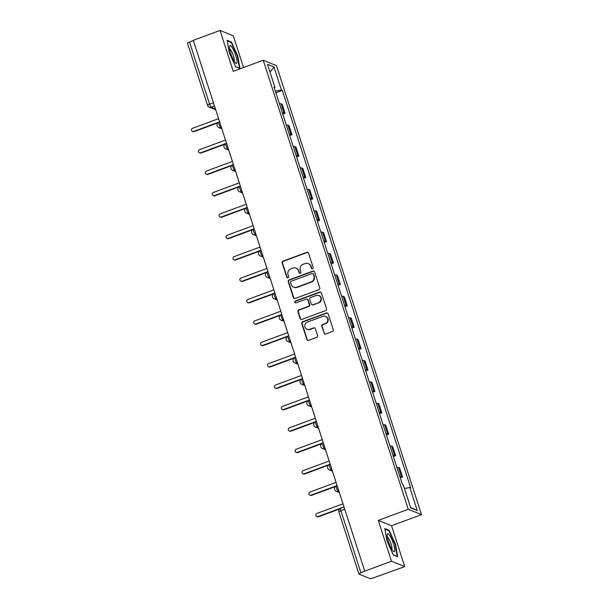 <?xml version="1.0" encoding="UTF-8"?>
<svg xmlns="http://www.w3.org/2000/svg" width="609" height="609" viewBox="0 0 609 609"><rect width="100%" height="100%" fill="white"/><g stroke="black" fill="none" stroke-linecap="round" stroke-linejoin="round"><path stroke-width="0.91" d="M312.562 268.767A1.005 0.967 -68 0 0 313.178 267.488L308.557 253.184A1.439 1.378 -68 0 0 306.807 252.324L283.056 261.101A1.439 1.378 -68 0 0 282.173 262.936L286.786 277.24A1.005 0.967 -68 0 0 288.019 277.841A1.005 0.967 -68 0 0 288.636 276.555L288.042 274.705A4.606 4.415 -68 0 1 290.866 268.835L292.845 268.105A4.606 4.415 -68 0 1 298.463 270.853L299.057 272.703A1.005 0.967 -68 0 0 300.29 273.304A1.005 0.967 -68 0 0 300.907 272.017L300.306 270.168A4.606 4.415 -68 0 1 303.137 264.298L305.117 263.568A4.606 4.415 -68 0 1 310.735 266.316L311.328 268.166A1.005 0.967 -68 0 0 312.562 268.767M323.973 333.153A1.439 1.378 -68 0 0 325.731 334.014L332.392 331.547A1.439 1.378 -68 0 0 333.275 329.713L328.144 313.833A1.439 1.378 -68 0 0 326.394 312.973L302.643 321.75A1.439 1.378 -68 0 0 301.76 323.585L306.89 339.472A1.439 1.378 -68 0 0 308.641 340.332L316.695 337.356A1.439 1.378 -68 0 0 317.578 335.521L315.378 328.723A1.439 1.378 -68 0 0 313.627 327.863L309.638 329.34A3.852 3.692 -68 0 1 304.759 325.693A3.852 3.692 -68 0 1 307.309 322.138L322.945 316.353A3.852 3.692 -68 0 1 327.817 319.999A3.852 3.692 -68 0 1 325.267 323.562L322.663 324.521A1.439 1.378 -68 0 0 321.78 326.355L324.361 333.313A1.439 1.378 -68 0 0 324.955 334.067M408.258 509.284L378.28 520.368L391.48 561.239L364.73 571.128L193.289 40.339L220.039 30.45L233.247 71.322L263.217 60.245L408.258 509.284L421.512 514.643L276.471 65.597L263.217 60.245M318.872 289.678A1.439 1.378 -68 0 0 319.755 287.844L314.625 271.964A1.439 1.378 -68 0 0 312.866 271.104L289.123 279.881A1.439 1.378 -68 0 0 288.232 281.716L293.363 297.603A1.439 1.378 -68 0 0 295.121 298.463L318.872 289.678M321.385 292.899L326.515 308.778A1.439 1.378 -68 0 1 325.632 310.613L301.881 319.398A1.439 1.378 -68 0 1 300.13 318.537L297.93 311.739A1.439 1.378 -68 0 1 298.813 309.905L308.451 306.342A1.439 1.378 -68 0 0 309.334 304.508L307.872 300.001A1.439 1.378 -68 0 0 306.121 299.141L296.096 302.848A1.005 0.967 -68 0 1 294.817 301.897A1.005 0.967 -68 0 1 295.487 300.96L319.634 292.038A1.439 1.378 -68 0 1 321.385 292.899M391.48 561.239L404.734 566.598L373.431 577.865A2.931 0.548 162.1 0 1 369.967 578.55L359.036 574.127A2.931 0.548 162.1 0 1 358.929 574.036L338.863 511.91A2.931 0.548 -17.9 0 1 340.888 510.692L360.954 572.825A2.931 0.548 162.1 0 0 358.929 574.036M243.539 67.515L233.293 35.809L220.039 30.45M404.734 566.598L391.534 525.727L421.512 514.643M364.73 571.128L360.954 572.825M187.595 43.338A2.931 0.548 -17.9 0 1 187.488 43.247A2.931 0.548 -17.9 0 1 189.513 42.036L209.58 104.169A2.931 0.624 69.7 0 0 211.239 107.222L215.441 108.92M193.38 40.605L189.513 42.036M282.34 112.772A6.752 1.264 -17.9 0 1 283.893 112.848L280.97 103.789A6.752 1.264 162.1 0 0 279.417 103.72M280.97 103.789L282.15 104.268L285.073 113.32L282.789 114.165M283.893 112.848L285.073 113.32M289.694 135.563L291.977 134.718L289.054 125.667L287.882 125.188A6.752 1.264 162.1 0 0 286.321 125.119M289.245 134.17A6.752 1.264 -17.9 0 1 290.805 134.239L291.977 134.718M296.606 156.955L298.89 156.11L295.966 147.058L294.786 146.586A6.752 1.264 162.1 0 0 293.233 146.518M296.157 155.569A6.752 1.264 -17.9 0 1 297.71 155.638L298.89 156.11M303.518 178.353L305.802 177.508L302.879 168.457L301.699 167.977A6.752 1.264 162.1 0 0 300.146 167.909M303.069 176.96A6.752 1.264 -17.9 0 1 304.622 177.036L305.802 177.508M310.43 199.752L312.714 198.907L309.791 189.856L308.611 189.376A6.752 1.264 162.1 0 0 307.058 189.308M309.981 198.359A6.752 1.264 -17.9 0 1 311.534 198.427L312.714 198.907M317.342 221.143L319.626 220.298L316.703 211.247L315.523 210.775A6.752 1.264 162.1 0 0 313.97 210.706M316.893 219.758A6.752 1.264 -17.9 0 1 318.446 219.826L319.626 220.298M324.254 242.542L326.538 241.697L323.607 232.646L322.435 232.166A6.752 1.264 162.1 0 0 320.874 232.098M323.805 241.149A6.752 1.264 -17.9 0 1 325.358 241.225L326.538 241.697M331.159 263.941L333.443 263.096L330.52 254.044L329.347 253.565A6.752 1.264 162.1 0 0 327.787 253.496M330.71 262.548A6.752 1.264 -17.9 0 1 332.27 262.616L333.443 263.096M338.071 285.332L340.355 284.487L337.432 275.435L336.252 274.964A6.752 1.264 162.1 0 0 334.699 274.895M337.622 283.946A6.752 1.264 -17.9 0 1 339.175 284.015L340.355 284.487M344.983 306.73L347.267 305.885L344.344 296.834L343.164 296.355A6.752 1.264 162.1 0 0 341.611 296.286M344.534 305.337A6.752 1.264 -17.9 0 1 346.087 305.413L347.267 305.885M351.895 328.129L354.179 327.284L351.256 318.233L350.076 317.753A6.752 1.264 162.1 0 0 348.523 317.685M351.446 326.736A6.752 1.264 -17.9 0 1 352.999 326.805L354.179 327.284M358.808 349.52L361.091 348.675L358.168 339.624L356.988 339.152A6.752 1.264 162.1 0 0 355.435 339.084M358.358 348.135A6.752 1.264 -17.9 0 1 359.911 348.203L361.091 348.675M365.712 370.919L367.996 370.074L365.073 361.023L363.9 360.543A6.752 1.264 162.1 0 0 362.34 360.475M365.263 369.526A6.752 1.264 -17.9 0 1 366.824 369.594L367.996 370.074M372.624 392.318L374.908 391.473L371.985 382.422L370.805 381.942A6.752 1.264 162.1 0 0 369.252 381.873M372.175 390.925A6.752 1.264 -17.9 0 1 373.736 390.993L374.908 391.473M379.536 413.709L381.82 412.864L378.897 403.813L377.717 403.341A6.752 1.264 162.1 0 0 376.164 403.272M379.087 412.323A6.752 1.264 -17.9 0 1 380.64 412.392L381.82 412.864M386.449 435.108L388.732 434.263L385.809 425.211L384.629 424.732A6.752 1.264 162.1 0 0 383.076 424.663M385.999 433.715A6.752 1.264 -17.9 0 1 387.552 433.783L388.732 434.263M393.361 456.506L395.644 455.661L392.721 446.61L391.541 446.131A6.752 1.264 162.1 0 0 389.988 446.062M392.912 455.113A6.752 1.264 -17.9 0 1 394.465 455.182L395.644 455.661M400.273 477.898L402.557 477.053L399.626 468.001L398.453 467.529A6.752 1.264 162.1 0 0 396.893 467.461M399.824 476.512A6.752 1.264 -17.9 0 1 401.377 476.581L402.557 477.053M274.278 87.833L274.925 87.391L267.488 64.348L273.974 66.975L281.419 90.018L275.375 91.205M404.498 488.54L409.796 487.489L410.71 487.862L282.325 90.383L281.419 90.018M409.796 487.489L417.241 510.532L410.755 507.914L403.31 484.871L402.404 484.505L274.02 87.026L274.925 87.391M239.961 68.49L237.837 56.127L231.412 42.021L227.104 40.285L229.228 52.648L235.66 66.754L239.961 68.49M378.28 520.368L391.534 525.727M397.669 556.763L395.546 544.4L389.121 530.294L384.812 528.551L386.936 540.921L393.361 555.027L397.669 556.763M275.877 92.766L282.325 90.383M273.974 66.975L270.031 72.227M410.58 507.373L417.241 510.532M237.449 56.272L237.837 56.127M230.682 42.295L231.412 42.021M395.157 544.545L395.546 544.4M388.39 530.561L389.121 530.294M312.082 268.82A1.005 0.967 -68 0 1 311.717 268.325L311.123 266.476A4.606 4.415 -68 0 0 308.626 263.758L308.238 263.606M295.966 268.143L296.355 268.295A4.606 4.415 -68 0 1 298.852 271.005L299.445 272.862A1.005 0.967 -68 0 0 299.811 273.35M307.964 252.431A1.439 1.378 -68 0 0 307.187 252.476L283.436 261.261A1.439 1.378 -68 0 0 282.553 263.088L287.174 277.392A1.005 0.967 -68 0 0 287.539 277.887M314.031 271.211A1.439 1.378 -68 0 0 313.254 271.256L289.503 280.041A1.439 1.378 -68 0 0 288.62 281.876L293.751 297.755A1.439 1.378 -68 0 0 294.345 298.509M313.254 274.126A1.005 0.967 -68 0 0 312.029 273.525L291.178 281.229A1.005 0.967 -68 0 0 290.562 282.515L291.193 284.464A4.606 4.415 -68 0 0 296.804 287.212L311.054 281.944A4.606 4.415 -68 0 0 313.886 276.075L313.643 274.278A1.005 0.967 -68 0 0 313.095 273.685L312.706 273.532M293.683 287.174L294.071 287.334A4.606 4.415 -68 0 0 297.192 287.372L296.804 287.212M313.643 274.278L314.274 276.235A4.606 4.415 -68 0 1 311.443 282.104L297.192 287.372M307.096 299.148L307.484 299.308A1.439 1.378 -68 0 1 308.261 300.153L309.722 304.667A1.439 1.378 -68 0 1 308.832 306.502L299.202 310.057A1.439 1.378 -68 0 0 298.319 311.892L300.511 318.69A1.439 1.378 -68 0 0 301.105 319.443M320.791 292.145A1.439 1.378 -68 0 0 320.014 292.191L295.875 301.12A1.005 0.967 -68 0 0 295.616 302.894M318.446 302.65A3.852 3.692 -68 0 0 318.72 295.479A3.852 3.692 -68 0 0 316.117 295.449L310.605 297.481A1.439 1.378 -68 0 0 309.722 299.316L311.176 303.83A1.439 1.378 -68 0 0 312.935 304.683L318.827 302.802A3.852 3.692 -68 0 0 319.108 295.631L318.72 295.479M311.96 304.675L312.348 304.827A1.439 1.378 -68 0 0 313.323 304.843L312.935 304.683M318.827 302.802L313.323 304.843M325.549 316.383L325.937 316.543A3.852 3.692 -68 0 1 325.655 323.714L323.052 324.681A1.439 1.378 -68 0 0 322.169 326.515L324.361 333.313M307.027 329.309L307.416 329.461A3.852 3.692 -68 0 0 310.019 329.492L309.638 329.34M314.784 327.969A1.439 1.378 -68 0 0 314.016 328.023L310.019 329.492M327.551 313.079A1.439 1.378 -68 0 0 326.782 313.125L303.031 321.91A1.439 1.378 -68 0 0 302.148 323.744L307.279 339.624A1.439 1.378 -68 0 0 307.865 340.378M218.593 118.664L192.604 128.278A1.69 1.621 -68 0 0 192.482 131.415A1.69 1.621 -68 0 0 193.624 131.43L219.613 121.823M217.809 122.881L194.126 131.635A1.69 1.621 112 0 1 192.984 131.62L192.482 131.415M225.505 140.062L199.516 149.669A1.69 1.621 -68 0 0 199.387 152.813A1.69 1.621 -68 0 0 200.528 152.829L226.525 143.222M224.721 144.272L201.031 153.026A1.69 1.621 112 0 1 199.889 153.019L199.387 152.813M232.417 161.461L206.421 171.068A1.69 1.621 -68 0 0 206.299 174.212A1.69 1.621 -68 0 0 207.441 174.22L233.43 164.613M231.626 165.671L207.943 174.425A1.69 1.621 112 0 1 206.801 174.41L206.299 174.212M229.517 46.261A9.538 2.04 69.7 0 0 229.479 46.482A9.538 2.04 69.7 0 0 231.351 55.191A9.538 2.04 69.7 0 0 235.599 63.031A9.538 2.04 69.7 0 0 237.015 62.712A9.538 2.04 69.7 0 0 234.001 50.905A9.538 2.04 69.7 0 0 229.517 46.261M234.1 61.067A6.532 1.401 69.7 0 0 234.244 60.71A6.532 1.401 69.7 0 0 232.76 54.011A6.532 1.401 69.7 0 0 229.616 48.941M227.21 40.887L231.207 42.508L237.434 56.173L239.489 68.155L235.576 66.571M387.225 534.527A9.538 2.04 69.7 0 0 387.187 534.755A9.538 2.04 69.7 0 0 389.06 543.464A9.538 2.04 69.7 0 0 393.307 551.305A9.538 2.04 69.7 0 0 394.723 550.985A9.538 2.04 69.7 0 0 391.709 539.178A9.538 2.04 69.7 0 0 387.225 534.527M391.808 549.341A6.532 1.401 69.7 0 0 391.945 548.983A6.532 1.401 69.7 0 0 390.468 542.284A6.532 1.401 69.7 0 0 387.324 537.214M384.918 529.16L388.915 530.774L395.142 544.446L397.197 556.428L393.277 554.845M239.322 182.852L213.333 192.467A1.69 1.621 -68 0 0 213.211 195.603A1.69 1.621 -68 0 0 214.353 195.618L240.342 186.011M238.538 187.07L214.855 195.824A1.69 1.621 112 0 1 213.713 195.809L213.211 195.603M246.234 204.251L220.245 213.858A1.69 1.621 -68 0 0 220.123 217.002A1.69 1.621 -68 0 0 221.265 217.017L247.254 207.41M245.45 208.461L221.767 217.215A1.69 1.621 112 0 1 220.625 217.207L220.123 217.002M253.146 225.65L227.157 235.257A1.69 1.621 -68 0 0 227.035 238.401A1.69 1.621 -68 0 0 228.177 238.408L254.166 228.801M252.362 229.859L228.679 238.614A1.69 1.621 112 0 1 227.538 238.599L227.035 238.401M260.058 247.041L234.069 256.655A1.69 1.621 -68 0 0 233.94 259.792A1.69 1.621 -68 0 0 235.082 259.807L261.078 250.2M259.274 251.258L235.584 260.013A1.69 1.621 112 0 1 234.442 259.997L233.94 259.792M266.97 268.44L240.974 278.047A1.69 1.621 -68 0 0 240.852 281.191A1.69 1.621 -68 0 0 241.994 281.206L267.983 271.599M266.179 272.649L242.496 281.404A1.69 1.621 112 0 1 241.354 281.396L240.852 281.191M273.875 289.838L247.886 299.445A1.69 1.621 -68 0 0 247.764 302.589A1.69 1.621 -68 0 0 248.906 302.597L274.895 292.99M273.091 294.048L249.408 302.802A1.69 1.621 112 0 1 248.266 302.787L247.764 302.589M280.787 311.229L254.798 320.844A1.69 1.621 -68 0 0 254.676 323.98A1.69 1.621 -68 0 0 255.818 323.996L281.807 314.389M280.003 315.447L256.32 324.201A1.69 1.621 112 0 1 255.179 324.186L254.676 323.98M287.699 332.628L261.71 342.235A1.69 1.621 -68 0 0 261.588 345.379A1.69 1.621 -68 0 0 262.73 345.394L288.719 335.787M286.915 336.838L263.233 345.592A1.69 1.621 112 0 1 262.091 345.585L261.588 345.379M294.611 354.027L268.622 363.634A1.69 1.621 -68 0 0 268.5 366.778A1.69 1.621 -68 0 0 269.642 366.785L295.631 357.178M293.827 358.237L270.145 366.991A1.69 1.621 112 0 1 269.003 366.976L268.5 366.778M301.524 375.418L275.534 385.033A1.69 1.621 -68 0 0 275.405 388.169A1.69 1.621 -68 0 0 276.547 388.184L302.544 378.577M300.739 379.635L277.049 388.39A1.69 1.621 112 0 1 275.907 388.375L275.405 388.169M308.436 396.817L282.439 406.424A1.69 1.621 -68 0 0 282.317 409.568A1.69 1.621 -68 0 0 283.459 409.583L309.448 399.976M307.644 401.026L283.961 409.781A1.69 1.621 112 0 1 282.82 409.773L282.317 409.568M315.34 418.216L289.351 427.822A1.69 1.621 -68 0 0 289.229 430.966A1.69 1.621 -68 0 0 290.371 430.974L316.36 421.367M314.556 422.425L290.874 431.18A1.69 1.621 112 0 1 289.732 431.164L289.229 430.966M322.252 439.607L296.263 449.214A1.69 1.621 -68 0 0 296.141 452.358A1.69 1.621 -68 0 0 297.283 452.373L323.272 442.766M321.468 443.824L297.786 452.578A1.69 1.621 112 0 1 296.644 452.563L296.141 452.358M329.164 461.005L303.175 470.612A1.69 1.621 -68 0 0 303.054 473.756A1.69 1.621 -68 0 0 304.196 473.772L330.185 464.165M328.38 465.215L304.698 473.969A1.69 1.621 112 0 1 303.556 473.962L303.054 473.756M336.077 482.404L310.088 492.011A1.69 1.621 -68 0 0 309.966 495.155A1.69 1.621 -68 0 0 311.1 495.163L337.097 485.556M335.293 486.614L311.602 495.368A1.69 1.621 112 0 1 310.461 495.353L309.966 495.155M342.989 503.795L316.992 513.402A1.69 1.621 -68 0 0 316.87 516.546A1.69 1.621 -68 0 0 318.012 516.561L344.001 506.954M339.51 509.002L318.515 516.767A1.69 1.621 112 0 1 317.373 516.752L316.87 516.546M214.505 106.012L211.239 107.222A2.931 2.817 -68 0 1 207.661 105.471A2.931 0.548 -17.9 0 1 207.562 105.38A2.931 0.548 -17.9 0 1 209.58 104.169L213.447 102.738M394.465 455.182L391.541 446.131M387.552 433.783L384.629 424.732M380.64 412.392L377.717 403.341M373.736 390.993L370.805 381.942M366.824 369.594L363.9 360.543M359.911 348.203L356.988 339.152M352.999 326.805L350.076 317.753M346.087 305.413L343.164 296.355M339.175 284.015L336.252 274.964M332.27 262.616L329.347 253.565M325.358 241.225L322.435 232.166M318.446 219.826L315.523 210.775M311.534 198.427L308.611 189.376M304.622 177.036L301.699 167.977M297.71 155.638L294.786 146.586M290.805 134.239L287.882 125.188M401.377 476.581L398.453 467.529M338.901 491.143L338.322 491.356L339.068 491.661M331.989 469.752L331.41 469.965L332.156 470.262M325.077 448.353L324.498 448.567L325.244 448.871M318.164 426.955L317.586 427.168L318.332 427.472M311.252 405.564L310.674 405.777L311.42 406.074M304.348 384.165L303.769 384.378L304.508 384.682M297.436 362.766L296.857 362.979L297.603 363.284M290.523 341.375L289.945 341.588L290.691 341.885M283.611 319.976L283.033 320.189L283.779 320.494M276.699 298.577L276.121 298.791L276.867 299.095M269.795 277.186L269.216 277.399L269.954 277.696M262.882 255.788L262.304 256.001L263.05 256.305M255.97 234.389L255.392 234.602L256.138 234.907M249.058 212.998L248.48 213.211L249.226 213.508M242.146 191.599L241.567 191.812L242.313 192.117M235.234 170.2L234.655 170.413L235.401 170.718M228.329 148.809L227.751 149.022L228.489 149.319M221.417 127.41L220.839 127.624L221.585 127.928M219.065 122.135A2.931 0.624 69.7 0 0 218.936 122.127A2.931 0.624 69.7 0 0 219.27 124.83A2.931 0.624 69.7 0 0 220.839 127.624A2.931 2.817 112 0 1 218.852 127.601L221.874 128.819M225.977 143.534A2.931 0.624 69.7 0 0 225.848 143.526A2.931 0.624 69.7 0 0 226.175 146.229A2.931 0.624 69.7 0 0 227.751 149.022A2.931 2.817 112 0 1 225.764 148.999L228.786 150.217M232.889 164.932A2.931 0.624 69.7 0 0 232.752 164.917A2.931 0.624 69.7 0 0 233.087 167.627A2.931 0.624 69.7 0 0 234.655 170.413A2.931 2.817 112 0 1 232.676 170.391L235.691 171.616M239.794 186.324A2.931 0.624 69.7 0 0 239.664 186.316A2.931 0.624 69.7 0 0 239.999 189.018A2.931 0.624 69.7 0 0 241.567 191.812A2.931 2.817 112 0 1 239.581 191.789L242.603 193.007M246.706 207.722A2.931 0.624 69.7 0 0 246.576 207.715A2.931 0.624 69.7 0 0 246.911 210.417A2.931 0.624 69.7 0 0 248.48 213.211A2.931 2.817 112 0 1 246.493 213.188L249.515 214.406M253.618 229.121A2.931 0.624 69.7 0 0 253.489 229.106A2.931 0.624 69.7 0 0 253.824 231.816A2.931 0.624 69.7 0 0 255.392 234.602A2.931 2.817 112 0 1 253.405 234.579L256.427 235.805M260.53 250.512A2.931 0.624 69.7 0 0 260.401 250.505A2.931 0.624 69.7 0 0 260.728 253.207A2.931 0.624 69.7 0 0 262.304 256.001A2.931 2.817 112 0 1 260.317 255.978L263.339 257.196M267.442 271.911A2.931 0.624 69.7 0 0 267.313 271.903A2.931 0.624 69.7 0 0 267.64 274.606A2.931 0.624 69.7 0 0 269.216 277.399A2.931 2.817 112 0 1 267.229 277.377L270.244 278.595M274.354 293.31A2.931 0.624 69.7 0 0 274.217 293.294A2.931 0.624 69.7 0 0 274.552 296.004A2.931 0.624 69.7 0 0 276.121 298.791A2.931 2.817 112 0 1 274.141 298.768L277.156 299.993M281.259 314.701A2.931 0.624 69.7 0 0 281.13 314.693A2.931 0.624 69.7 0 0 281.465 317.396A2.931 0.624 69.7 0 0 283.033 320.189A2.931 2.817 112 0 1 281.046 320.167L284.068 321.385M288.171 336.099A2.931 0.624 69.7 0 0 288.042 336.092A2.931 0.624 69.7 0 0 288.377 338.794A2.931 0.624 69.7 0 0 289.945 341.588A2.931 2.817 112 0 1 287.958 341.565L290.98 342.783M295.083 357.498A2.931 0.624 69.7 0 0 294.954 357.483A2.931 0.624 69.7 0 0 295.289 360.193A2.931 0.624 69.7 0 0 296.857 362.979A2.931 2.817 112 0 1 294.87 362.956L297.892 364.182M301.995 378.889A2.931 0.624 69.7 0 0 301.866 378.882A2.931 0.624 69.7 0 0 302.193 381.584A2.931 0.624 69.7 0 0 303.769 384.378A2.931 2.817 112 0 1 301.782 384.355L304.804 385.573M308.908 400.288A2.931 0.624 69.7 0 0 308.771 400.28A2.931 0.624 69.7 0 0 309.106 402.983A2.931 0.624 69.7 0 0 310.674 405.777A2.931 2.817 112 0 1 308.694 405.754L311.709 406.972M315.82 421.687A2.931 0.624 69.7 0 0 315.683 421.672A2.931 0.624 69.7 0 0 316.018 424.382A2.931 0.624 69.7 0 0 317.586 427.168A2.931 2.817 112 0 1 315.599 427.145L318.621 428.371M322.724 443.078A2.931 0.624 69.7 0 0 322.595 443.07A2.931 0.624 69.7 0 0 322.93 445.773A2.931 0.624 69.7 0 0 324.498 448.567A2.931 2.817 112 0 1 322.511 448.544L325.533 449.762M329.636 464.477A2.931 0.624 69.7 0 0 329.507 464.469A2.931 0.624 69.7 0 0 329.842 467.172A2.931 0.624 69.7 0 0 331.41 469.965A2.931 2.817 112 0 1 329.423 469.942L332.445 471.16M336.549 485.875A2.931 0.624 69.7 0 0 336.419 485.86A2.931 0.624 69.7 0 0 336.747 488.57A2.931 0.624 69.7 0 0 338.322 491.356A2.931 2.817 112 0 1 336.335 491.334L339.358 492.559M344.747 509.261L340.888 510.692A2.931 0.624 69.7 0 1 340.637 508.256A2.931 2.931 0 0 0 338.863 511.91A2.931 0.548 -17.9 0 0 338.969 512.002M340.774 508.264A2.931 0.624 69.7 0 0 340.637 508.256L344.024 507M311.123 266.476L310.735 266.316M299.445 272.862L299.057 272.703M298.852 271.005L298.463 270.853M287.174 277.392L286.786 277.24M282.553 263.088L282.173 262.936M283.436 261.261L283.056 261.101M307.187 252.476L306.807 252.324M311.717 268.325L311.328 268.166M293.751 297.755L293.363 297.603M288.62 281.876L288.232 281.716M289.503 280.041L289.123 279.881M313.254 271.256L312.866 271.104M311.443 282.104L311.054 281.944M314.274 276.235L313.886 276.075M300.511 318.69L300.13 318.537M298.319 311.892L297.93 311.739M299.202 310.057L298.813 309.905M308.832 306.502L308.451 306.342M309.722 304.667L309.334 304.508M308.261 300.153L307.872 300.001M295.875 301.12L295.487 300.96M320.014 292.191L319.634 292.038M322.169 326.515L321.78 326.355M323.052 324.681L322.663 324.521M325.655 323.714L325.267 323.562M314.016 328.023L313.627 327.863M307.279 339.624L306.89 339.472M302.148 323.744L301.76 323.585M303.031 321.91L302.643 321.75M326.782 313.125L326.394 312.973M194.126 131.635L193.624 131.43M201.031 153.026L200.528 152.829M207.943 174.425L207.441 174.22M214.855 195.824L214.353 195.618M221.767 217.215L221.265 217.017M228.679 238.614L228.177 238.408M235.584 260.013L235.082 259.807M242.496 281.404L241.994 281.206M249.408 302.802L248.906 302.597M256.32 324.201L255.818 323.996M263.233 345.592L262.73 345.394M270.145 366.991L269.642 366.785M277.049 388.39L276.547 388.184M283.961 409.781L283.459 409.583M290.874 431.18L290.371 430.974M297.786 452.578L297.283 452.373M304.698 473.969L304.196 473.772M311.602 495.368L311.1 495.163M318.515 516.767L318.012 516.561M219.628 121.869L218.936 122.127A2.931 2.931 0 0 0 218.852 127.601M226.54 143.267L225.848 143.526A2.931 2.931 0 0 0 225.764 148.999M233.445 164.666L232.752 164.917A2.931 2.931 0 0 0 232.676 170.391M240.357 186.057L239.664 186.316A2.931 2.931 0 0 0 239.581 191.789M247.269 207.456L246.576 207.715A2.931 2.931 0 0 0 246.493 213.188M254.181 228.855L253.489 229.106A2.931 2.931 0 0 0 253.405 234.579M261.094 250.246L260.401 250.505A2.931 2.931 0 0 0 260.317 255.978M268.006 271.644L267.313 271.903A2.931 2.931 0 0 0 267.229 277.377M274.91 293.043L274.217 293.294A2.931 2.931 0 0 0 274.141 298.768M281.822 314.434L281.13 314.693A2.931 2.931 0 0 0 281.046 320.167M288.735 335.833L288.042 336.092A2.931 2.931 0 0 0 287.958 341.565M295.647 357.232L294.954 357.483A2.931 2.931 0 0 0 294.87 362.956M302.559 378.623L301.866 378.882A2.931 2.931 0 0 0 301.782 384.355M309.463 400.022L308.771 400.28A2.931 2.931 0 0 0 308.694 405.754M316.375 421.42L315.683 421.672A2.931 2.931 0 0 0 315.599 427.145M323.288 442.812L322.595 443.07A2.931 2.931 0 0 0 322.511 448.544M330.2 464.21L329.507 464.469A2.931 2.931 0 0 0 329.423 469.942M337.112 485.609L336.419 485.86A2.931 2.931 0 0 0 336.335 491.334M215.731 109.818L209.252 107.199A2.931 2.931 0 0 1 207.562 105.38L187.488 43.247"/></g></svg>
